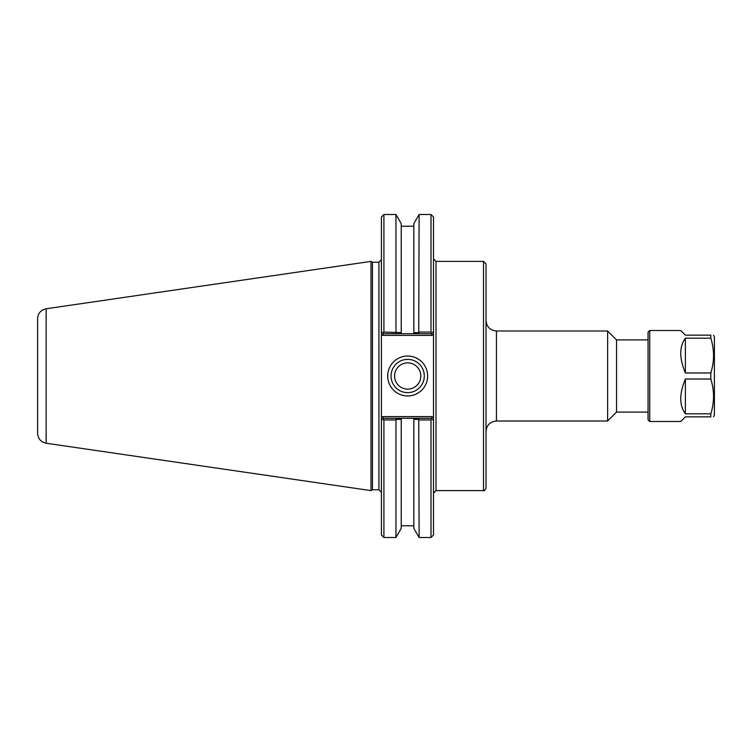 <?xml version="1.0" encoding="UTF-8"?>
<svg xmlns="http://www.w3.org/2000/svg" width="752" height="752" viewBox="0 0 752 752"><rect width="100%" height="100%" fill="white"/><g stroke="black" fill="none" stroke-linecap="round" stroke-linejoin="round"><path stroke-width="1.13" d="M433.509 331.613L433.509 217.008L431.009 214.508L431.009 332.064L432.146 332.986L433.509 331.613L432.146 332.986L433.509 331.613L433.509 333.973L433.509 331.613L431.432 333.7L419.381 333.7L418.732 332.6L413.826 332.6L413.826 333.7L413.826 223.654L419.108 214.508L418.732 332.6M432.118 416.636L382.815 416.636L381.414 418.027L381.414 420.387L381.414 331.613L383.501 333.7L401.239 333.7L401.239 332.6L383.915 332.064L382.787 332.986L381.414 331.613L381.414 333.973L382.815 335.364L432.118 335.364L433.509 333.973L433.509 420.387L433.509 418.027L432.118 416.636L431.432 418.3L413.826 418.3L413.826 419.4L413.826 418.3L383.501 418.3L382.787 419.014L383.915 419.936L395.966 419.936L396.342 419.4L401.239 419.4L401.239 418.3L401.239 528.346L395.966 537.492L395.966 419.936M433.509 493.105L436.01 490.605L436.01 261.395L483.517 261.395L486.018 263.896L486.018 488.104C484.72 490.492 483.884 491.329 483.517 490.605L483.517 261.395M486.018 320.568C486.638 326.904 490.116 330.372 496.442 330.993L607.635 330.993L607.635 421.007L496.442 421.007L496.442 330.993M648.055 339.904L616.546 339.904L616.546 412.096L648.055 412.096M616.546 339.904L607.635 330.993M418.732 419.4L419.108 537.492L413.826 528.346L413.826 419.4L418.732 419.4L419.381 418.3M419.381 333.7L401.239 333.7L401.239 223.654L395.966 214.508L395.966 332.064M431.009 332.064L419.108 332.064M396.342 332.6L395.693 333.7M395.693 418.3L396.342 419.4M419.108 419.936L431.009 419.936L432.146 419.014L433.509 420.387L431.432 418.3M382.815 416.636L383.501 418.3M383.915 419.936L383.915 537.492L381.414 534.992L381.414 420.387L382.787 419.014M382.815 335.364L383.501 333.7M432.118 335.364L431.432 333.7M378.914 262.232L378.914 489.768L372.447 489.768L372.447 262.232L378.914 262.232L381.414 259.731M383.915 332.064L383.915 214.508L381.414 217.008L381.414 331.613M424.297 376A16.629 16.629 0 0 1 399.359 390.401A16.629 16.629 0 0 1 399.359 361.599A16.629 16.629 0 0 1 424.297 376M427.634 376A19.966 19.966 0 0 0 397.695 358.713A19.966 19.966 0 0 0 397.695 393.287A19.966 19.966 0 0 0 427.634 376M394.546 376A13.122 13.122 0 0 0 407.669 389.122A13.122 13.122 0 0 0 420.8 376A13.122 13.122 0 0 0 407.669 362.878A13.122 13.122 0 0 0 394.546 376M431.009 419.936L431.009 537.492L433.509 534.992L433.509 420.387M372.447 262.232L370.999 261.395L370.999 490.605L372.447 489.768M46.154 308.762C40.862 309.956 38.014 313.255 37.6 318.66L37.6 433.34C38.014 438.745 40.862 442.044 46.154 443.238L46.154 308.762L370.999 261.395M713.507 416.843L714.4 415.301L714.4 336.699L713.507 335.157M710.819 335.157L685.392 335.157L680.729 330.495L649.719 330.495L649.719 421.505L680.729 421.505L685.392 416.843L710.819 416.843L710.819 413.807L685.392 413.807L685.392 379.036L710.819 379.036L710.819 372.964L685.392 372.964L685.392 338.193L710.819 338.193L710.819 335.157C714.438 335.157 714.438 335.157 710.819 335.157C714.438 335.157 714.438 335.157 710.819 335.157M710.819 338.193C714.438 349.783 714.438 361.374 710.819 372.964M710.819 379.036C714.438 390.626 714.438 402.217 710.819 413.807M710.819 416.843C714.438 416.843 714.438 416.843 710.819 416.843C714.438 416.843 714.438 416.843 710.819 416.843M685.392 372.964C679.216 358.281 679.216 346.691 685.392 338.193M685.392 413.807C679.216 405.309 679.216 393.719 685.392 379.036M649.719 330.495L648.055 332.158L648.055 419.842L649.719 421.505M436.01 261.395L433.509 258.895M436.01 490.605L483.517 490.605M496.442 421.007C490.116 421.628 486.638 425.096 486.018 431.432M616.546 412.096L607.635 421.007M378.914 489.768L381.414 492.269M419.108 214.508L431.009 214.508M383.915 537.492L395.966 537.492M419.108 537.492L431.009 537.492M46.154 443.238L370.999 490.605M413.826 226.22L401.239 226.22M383.915 214.508L395.966 214.508M413.826 525.78L401.239 525.78"/></g></svg>
